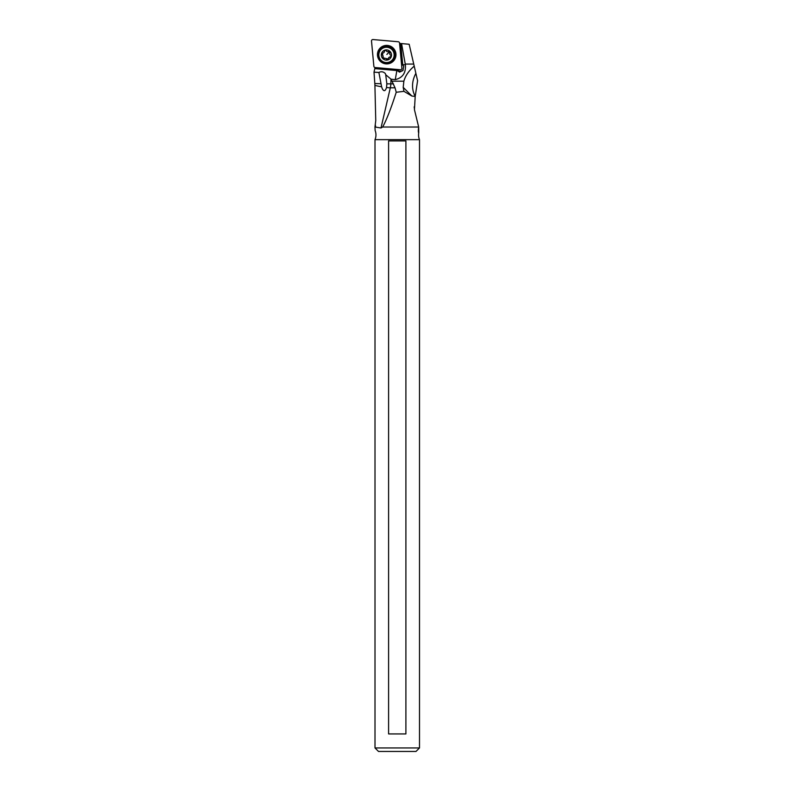 <?xml version="1.0" encoding="UTF-8"?>
<svg xmlns="http://www.w3.org/2000/svg" width="791" height="791" viewBox="0 0 791 791"><rect width="100%" height="100%" fill="white"/><g stroke="black" fill="none" stroke-linecap="round" stroke-linejoin="round"><path stroke-width="1.19" d="M373.866 66.266L371.503 41.063A1.404 1.394 38.6 0 1 373.006 39.55L398.269 41.755A1.404 1.394 38.6 0 1 399.544 43.03L401.897 68.234A1.404 1.394 38.6 0 1 400.394 69.746L375.142 67.542A1.404 1.394 38.6 0 1 373.866 66.266L371.503 41.063A1.404 1.394 38.6 0 1 373.006 39.55L398.269 41.755A1.404 1.394 38.6 0 1 399.544 43.03L401.897 68.234A1.404 1.394 38.6 0 1 400.394 69.746L375.142 67.542A1.404 1.394 38.6 0 1 373.866 66.266M393.295 61.194A9.284 9.225 -141.4 0 0 393.216 48.113A9.284 9.225 -141.4 0 0 380.115 48.113A9.284 9.225 -141.4 0 0 380.194 61.184A9.284 9.225 -141.4 0 0 393.295 61.194M375.003 747.95L378.503 751.45L415.997 751.45L419.497 747.95L419.497 139.661L375.003 139.661L375.003 747.95L419.497 747.95M405.902 733.929L388.599 733.929L388.599 140.917L405.902 140.917L405.902 733.929M419.497 139.661A12.261 12.261 0 0 1 418.726 132.848C418.221 132.305 418.202 130.357 418.676 127.025L382.656 127.025L380.995 127.974L374.964 127.025L375.152 130.574A12.261 12.261 0 0 1 375.003 139.661M374.964 127.025L375.755 120.548L374.914 85.418A16.73 4.163 85.8 0 0 374.815 83.539L374.014 72.169L375.043 67.532M375.705 127.025L375.31 124.919M386.532 87.534L386.848 83.836L390.823 83.876A17.521 15.167 -90 0 1 390.319 87.801A17.521 2.264 13.1 0 1 386.532 87.534C385.306 91.272 383.882 91.637 382.251 88.651L381.638 86.802A17.521 2.264 13.1 0 1 374.914 85.418M403.232 70.023A4.38 4.351 38.6 0 1 397.191 69.895L396.716 69.43M395.401 69.311L399.524 72.129L402.856 70.577L403.736 66.454L401.413 63.013M399.584 43.416L400.75 43.525L402.698 64.348M396.815 70.824L395.263 79.644C402.649 77.815 406.02 72.881 405.387 64.852L401.571 43.594L400.75 43.525M401.571 43.594L409.165 44.256L414.217 66.137C408.878 70.696 405.427 75.709 403.865 81.186L403.202 87.356L403.934 91.341L396.232 92.26C391.209 108.001 386.69 119.589 382.656 127.025M418.726 132.848L418.676 127.025L414.444 109.682L415.196 96.472L417.589 80.751L415.868 73.306C411.676 81.364 411.449 89.086 415.196 96.472L411.874 96.027L403.934 91.341M414.227 106.755L414.276 108.08M418.676 127.025L414.444 109.682M415.868 73.306L414.217 66.137M374.014 72.169L378.889 72.465C381.163 71.259 383.319 71.615 385.346 73.533L385.711 74.74L391.031 79.189L395.035 87.801L396.232 92.26M386.848 83.836L385.711 74.74M395.263 79.644L391.031 79.189M378.889 72.465L381.539 86.437M374.815 83.539L380.916 83.717M390.705 55.271A1.908 1.898 38.6 0 1 389.993 52.641A0.89 0.88 -141.4 0 0 388.786 51.415A1.908 1.898 38.6 0 1 386.127 50.723A0.89 0.88 -141.4 0 0 384.466 51.168A1.908 1.898 38.6 0 1 382.557 53.096A0.89 0.88 -141.4 0 0 382.122 54.757A1.908 1.898 38.6 0 1 382.834 57.377A0.89 0.88 -141.4 0 0 384.04 58.603A1.908 1.898 38.6 0 1 386.7 59.305A0.89 0.88 -141.4 0 0 388.361 58.86A1.908 1.898 38.6 0 1 390.27 56.932A0.89 0.88 -141.4 0 0 390.705 55.271M388.767 57.644L391.278 56.21M382.29 52.888L383.348 58L388.47 59.028M384.446 58.109L384.04 58.603M384.06 52.384L384.466 51.168M385.098 50.07L384.851 50.683M395.035 87.801L390.319 87.801L380.995 127.974M411.874 96.027L403.202 87.356M392 81.186L403.865 81.186M390.972 79.1L390.823 83.876L393.443 83.876M396.558 70.518L375.053 68.639M396.627 70.597L397.191 69.895M395.915 69.816L375.082 67.996M402.945 64.674L405.387 64.852M402.055 63.656L400.167 43.465M405.239 64.071L413.733 64.071M393.493 60.175A8.76 8.701 -141.4 0 0 393.522 60.146A8.76 8.701 -141.4 0 0 392.465 48.192A8.76 8.701 -141.4 0 0 379.799 49.26M392.83 60.927A8.76 8.701 38.6 0 1 380.827 61.253A8.76 8.701 38.6 0 1 380.402 48.587A8.76 8.701 38.6 0 1 392.415 48.261A8.76 8.701 38.6 0 1 392.83 60.927L393.522 60.146C400.592 52.186 387.56 40.588 380.461 48.518L379.769 49.289C372.699 57.268 385.721 68.857 392.83 60.927M392.415 60.699A8.286 8.236 -141.4 0 0 392.346 49.022A8.286 8.236 -141.4 0 0 380.659 49.022A8.286 8.236 -141.4 0 0 380.728 60.699A8.286 8.236 -141.4 0 0 392.415 60.699M391.94 60.324A7.673 7.623 38.6 0 1 381.114 60.324A7.673 7.623 38.6 0 1 381.044 49.507A7.673 7.623 38.6 0 1 391.871 49.507A7.673 7.623 38.6 0 1 391.94 60.324M382.785 51.415A5.112 5.082 38.6 0 1 390.003 51.415A5.112 5.082 38.6 0 1 390.042 58.613A5.112 5.082 38.6 0 1 382.824 58.613A5.112 5.082 38.6 0 1 382.785 51.415M382.508 54.263L382.122 54.757M386.868 54.441L389.795 51.524"/></g></svg>
